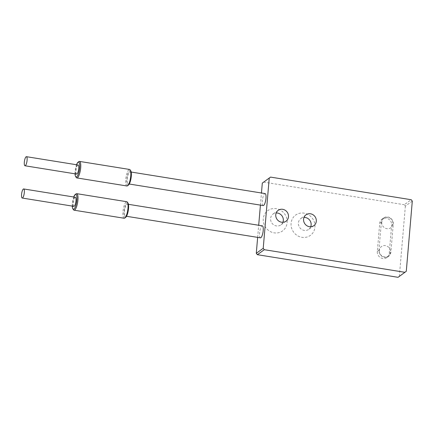 <?xml version="1.0" encoding="UTF-8"?>
<svg xmlns="http://www.w3.org/2000/svg" width="434" height="434" viewBox="0 0 434 434"><rect width="100%" height="100%" fill="white"/><g stroke="black" fill="none" stroke-linecap="round" stroke-linejoin="round"><path stroke-width="0.33" stroke-dasharray="2.17 1.63" d="M379.343 250.369A5.859 5.436 54.2 0 0 384.421 256.912A5.859 5.436 54.2 0 0 390.47 252.159A5.859 5.436 54.2 0 0 385.392 245.622A5.859 5.436 54.2 0 0 379.343 250.369M381.763 222.137A5.859 5.436 54.2 0 0 386.84 228.68A5.859 5.436 54.2 0 0 392.889 223.928A5.859 5.436 54.2 0 0 387.812 217.385A5.859 5.436 54.2 0 0 381.763 222.137M393.285 223.993A6.277 5.826 54.2 0 0 390.188 217.873A6.277 5.826 54.2 0 0 383.656 217.944A6.277 5.826 54.2 0 0 381.367 222.078L378.947 250.309A6.277 5.826 54.2 0 0 382.045 256.429A6.277 5.826 54.2 0 0 388.576 256.358A6.277 5.826 54.2 0 0 390.866 252.225L393.285 223.993L391.647 225.175A6.277 5.826 54.2 0 0 388.549 219.056A6.277 5.826 54.2 0 0 382.018 219.127A6.277 5.826 54.2 0 0 379.728 223.255L377.309 251.487A6.277 5.826 54.2 0 0 380.406 257.606A6.277 5.826 54.2 0 0 386.938 257.536A6.277 5.826 54.2 0 0 389.227 253.407L391.647 225.175M75.033 173.822A7.53 2.051 99.1 0 1 76.492 164.736M78.798 161.638A8.365 2.279 -80.9 0 0 75.912 169.303A8.365 2.279 -80.9 0 0 76.248 177.484M126.907 185.974A8.365 2.279 99.1 0 1 125.985 177.354A8.365 2.279 99.1 0 1 129.56 169.455M76.634 174.077A4.6 1.253 99.1 0 1 76.129 169.336A4.6 1.253 99.1 0 1 78.098 164.996M130.748 170.806A7.53 2.051 -80.9 0 0 127.005 177.517A7.53 2.051 -80.9 0 0 128.453 185.068M130.856 176.524A6.065 1.655 -80.9 0 0 129.994 171.853A6.065 1.655 -80.9 0 0 127.395 177.582A6.065 1.655 -80.9 0 0 128.068 183.832A6.065 1.655 -80.9 0 0 130.856 176.524M72.266 206.09A7.53 2.051 99.1 0 1 73.726 197.003M76.031 193.906A8.365 2.279 -80.9 0 0 73.145 201.566A8.365 2.279 -80.9 0 0 73.482 209.752M124.14 218.242A8.365 2.279 99.1 0 1 123.218 209.622A8.365 2.279 99.1 0 1 126.793 201.723M73.872 206.345A4.6 1.253 99.1 0 1 73.362 201.604A4.6 1.253 99.1 0 1 75.332 197.258M127.981 203.074A7.53 2.051 -80.9 0 0 124.238 209.785A7.53 2.051 -80.9 0 0 125.692 217.331M128.09 208.792A6.065 1.655 -80.9 0 0 127.227 204.121A6.065 1.655 -80.9 0 0 124.629 209.85A6.065 1.655 -80.9 0 0 125.301 216.099A6.065 1.655 -80.9 0 0 128.09 208.792M412.3 201.121L405.367 206.117L404.282 204.718L411.21 199.721M263.601 182.096L404.282 204.718M398.054 277.315L406.284 271.299M263.183 205.559A6.065 1.655 99.1 0 1 262.51 199.309A6.065 1.655 99.1 0 1 265.109 193.58M260.416 237.827A6.065 1.655 99.1 0 1 259.749 231.572A6.065 1.655 99.1 0 1 262.342 225.848M310.717 226.76A6.694 6.217 -125.8 0 1 308.688 229.391A6.694 6.217 -125.8 0 1 301.722 229.461A6.694 6.217 -125.8 0 1 298.418 222.935A6.694 6.217 -125.8 0 1 300.86 218.53A6.694 6.217 -125.8 0 1 303.995 217.434M314.932 227.15A12.548 11.653 54.2 0 0 304.05 213.132A12.548 11.653 54.2 0 0 291.089 223.315A12.548 11.653 54.2 0 0 301.972 237.333A12.548 11.653 54.2 0 0 314.932 227.15M282.903 222.284A6.694 6.217 -125.8 0 1 280.869 224.915A6.694 6.217 -125.8 0 1 273.903 224.991A6.694 6.217 -125.8 0 1 270.599 218.465A6.694 6.217 -125.8 0 1 273.04 214.054A6.694 6.217 -125.8 0 1 276.181 212.964M287.113 222.675A12.548 11.653 54.2 0 0 276.23 208.656A12.548 11.653 54.2 0 0 263.27 218.839A12.548 11.653 54.2 0 0 274.152 232.857A12.548 11.653 54.2 0 0 287.113 222.675M405.367 206.117L399.351 276.295M257.65 237.382L258.691 225.262M260.416 205.114L261.458 192.994M379.728 223.255L381.367 222.078M389.227 253.407L390.866 252.225M377.309 251.487L378.947 250.309M382.018 219.127L383.656 217.944M386.938 257.536L388.576 256.358M131.193 172.048L129.994 171.853M129.267 184.027L128.068 183.832M128.426 204.316L127.227 204.121M126.5 216.289L125.301 216.099M306.03 214.803L300.86 218.53M313.858 225.664L308.688 229.391M278.21 210.333L273.04 214.054M286.039 221.188L280.869 224.915"/><path stroke-width="0.65" d="M76.492 164.736A7.53 2.051 99.1 0 1 77.941 162.316A7.53 2.051 99.1 0 1 79.634 167.904A7.53 2.051 99.1 0 1 77.93 175.081A7.53 2.051 99.1 0 1 75.646 176.573A7.53 2.051 99.1 0 1 75.033 173.822M75.646 176.573L76.248 177.484A8.365 2.279 -80.9 0 0 76.834 177.924A8.365 2.279 -80.9 0 0 80.681 167.849A8.365 2.279 -80.9 0 0 79.487 161.405A8.365 2.279 -80.9 0 0 78.798 161.638L77.941 162.316M79.487 161.405L129.56 169.455A8.365 2.279 99.1 0 1 130.146 169.895A8.365 2.279 99.1 0 1 130.753 175.9A8.365 2.279 99.1 0 1 127.596 185.741A8.365 2.279 99.1 0 1 126.907 185.974L76.834 177.924M26.436 156.685L78.098 164.996A4.6 1.253 99.1 0 1 78.755 168.538A4.6 1.253 99.1 0 1 76.634 174.077L24.971 165.772A4.6 1.253 -80.9 0 0 27.092 160.227A4.6 1.253 -80.9 0 0 26.436 156.685A4.6 1.253 -80.9 0 0 24.467 161.03A4.6 1.253 -80.9 0 0 24.971 165.772M127.596 185.741L128.453 185.068A7.53 2.051 -80.9 0 0 131.296 176.209A7.53 2.051 -80.9 0 0 130.748 170.806L130.146 169.895M73.726 197.003A7.53 2.051 99.1 0 1 75.174 194.578A7.53 2.051 99.1 0 1 76.867 200.166A7.53 2.051 99.1 0 1 75.163 207.343A7.53 2.051 99.1 0 1 72.879 208.841A7.53 2.051 99.1 0 1 72.266 206.09M72.879 208.841L73.482 209.752A8.365 2.279 -80.9 0 0 74.068 210.192A8.365 2.279 -80.9 0 0 77.914 200.112A8.365 2.279 -80.9 0 0 76.726 193.667A8.365 2.279 -80.9 0 0 76.031 193.906L75.174 194.578M76.726 193.667L126.793 201.723A8.365 2.279 99.1 0 1 127.379 202.163A8.365 2.279 99.1 0 1 127.987 208.163A8.365 2.279 99.1 0 1 124.829 218.009A8.365 2.279 99.1 0 1 124.14 218.242L74.068 210.192M23.669 188.953L75.332 197.258A4.6 1.253 99.1 0 1 75.988 200.801A4.6 1.253 99.1 0 1 73.872 206.345L22.21 198.04A4.6 1.253 -80.9 0 0 24.326 192.495A4.6 1.253 -80.9 0 0 23.669 188.953A4.6 1.253 -80.9 0 0 21.7 193.298A4.6 1.253 -80.9 0 0 22.21 198.04M124.829 218.009L125.692 217.331A7.53 2.051 -80.9 0 0 128.529 208.472A7.53 2.051 -80.9 0 0 127.981 203.074L127.379 202.163M270.534 177.099L262.304 183.115L270.534 177.099L411.21 199.721L412.3 201.121L406.284 271.299L398.054 277.315L257.378 254.693L264.306 249.696L263.221 248.291L256.288 253.293L257.378 254.693M269.237 178.114L263.221 248.291M264.306 249.696L404.987 272.319M316.299 221.259A6.694 6.217 -125.8 0 1 313.858 225.664A6.694 6.217 -125.8 0 1 304.901 223.868A6.694 6.217 -125.8 0 1 306.03 214.803A6.694 6.217 -125.8 0 1 312.995 214.732A6.694 6.217 -125.8 0 1 316.299 221.259M288.48 216.783A6.694 6.217 -125.8 0 1 286.039 221.188A6.694 6.217 -125.8 0 1 277.082 219.398A6.694 6.217 -125.8 0 1 278.21 210.333A6.694 6.217 -125.8 0 1 285.176 210.257A6.694 6.217 -125.8 0 1 288.48 216.783M131.193 172.048L265.109 193.58A6.065 1.655 99.1 0 1 265.971 198.251A6.065 1.655 99.1 0 1 263.183 205.559L129.267 184.027M128.426 204.316L262.342 225.848A6.065 1.655 99.1 0 1 263.205 230.519A6.065 1.655 99.1 0 1 260.416 237.827L126.5 216.289M303.995 217.434A6.694 6.217 -125.8 0 1 311.135 224.98A6.694 6.217 -125.8 0 1 310.717 226.76M276.181 212.964A6.694 6.217 -125.8 0 1 283.315 220.51A6.694 6.217 -125.8 0 1 282.903 222.284M256.288 253.293L257.65 237.382M258.691 225.262L260.416 205.114M261.458 192.994L262.304 183.115"/></g></svg>
